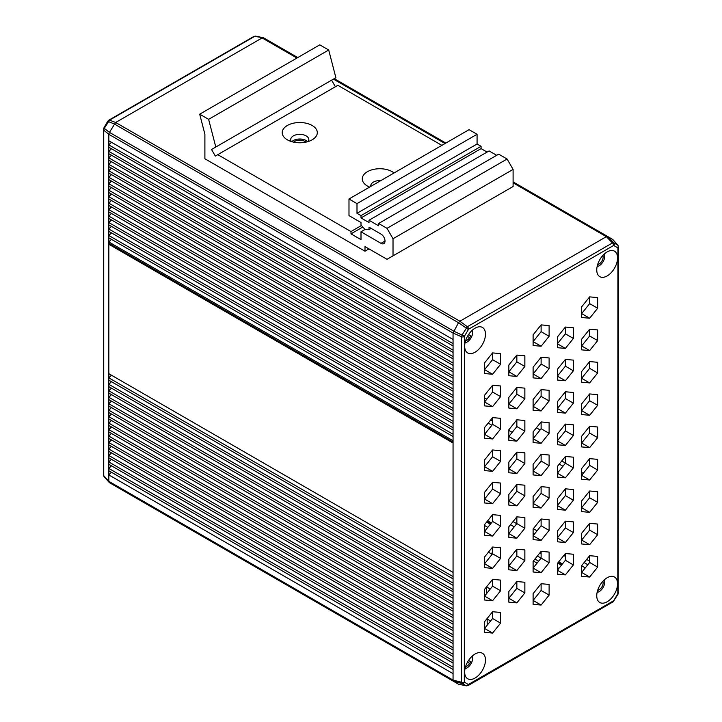 <?xml version="1.0" encoding="UTF-8"?>
<svg xmlns="http://www.w3.org/2000/svg" width="722" height="722" viewBox="0 0 722 722"><rect width="100%" height="100%" fill="white"/><g stroke="black" fill="none" stroke-linecap="round" stroke-linejoin="round"><path stroke-width="1.08" d="M109.636 243.819L108.841 244.289L108.832 134.292L109.401 132.379L115.646 122.496L109.554 120.132L254.64 36.371L256.012 36.235M562.952 466.259L559.234 464.111M509.66 435.492L508.848 435.023M491.899 425.24L488.18 423.092M583.25 473.361L581.643 472.423M565.38 463.037L561.77 460.961M512.196 432.334L508.848 430.402M492.584 421.016L490.725 419.933M484.579 397.903L486.827 399.194M536.401 427.821L540.11 429.96M557.375 439.933L557.871 440.221M617.915 247.899L613.655 245.444L468.578 329.205L464.427 336.199L464.318 682.046L468.298 684.537L613.655 600.749L617.806 593.746L617.915 247.899A2.265 1.309 -0 0 0 618.583 246.978L617.942 245.254L612.825 239.523L607.743 236.536L606.354 236.663L459.896 321.218L458.497 322.68L453.055 333.059L453.055 443.019L108.841 244.289L108.841 481.348L103.742 475.663L104.058 476.71L103.417 474.995A2.265 1.309 0 0 0 103.742 475.663L103.742 130.204L104.311 128.29L109.554 120.132A2.265 1.309 60 0 0 108.814 120.186L253.891 36.425A2.265 1.309 60 0 1 254.64 36.371L263.503 37.788L297.762 57.561L263.521 37.797M263.503 37.788L255.705 36.127L253.891 36.425M104.058 476.71L109.401 482.639L458.479 684.176L466.295 685.846L468.109 685.548L613.186 601.787L618.158 593.953L618.583 246.978M458.479 684.176L114.256 485.437M111.477 472.278L108.841 474.914L453.055 673.653L453.055 680.088L453.642 681.378L462.116 683.499L466.295 685.846M109.401 482.639L108.832 481.384M108.841 470.753L453.055 669.493L453.055 673.653M111.477 465.807L108.841 468.443L453.055 667.182L453.055 669.493M108.841 464.282L453.055 663.022L453.055 667.182M111.477 459.336L108.841 461.972L453.055 660.711L453.055 663.022M108.841 457.811L453.055 656.551L453.055 660.711M111.477 452.865L108.841 455.501L453.055 654.24L453.055 656.551M108.841 451.34L453.055 650.08L453.055 654.24M111.477 446.395L108.841 449.03L453.055 647.769L453.055 650.08M108.841 444.869L453.055 643.609L453.055 647.769M111.477 439.924L108.841 442.559L453.055 641.298L453.055 643.609M108.841 438.398L453.055 637.138L453.055 641.298M111.477 433.453L108.841 436.088L453.055 634.828L453.055 637.138M108.841 431.927L453.055 630.667L453.055 634.828M111.477 426.982L108.841 429.617L453.055 628.357L453.055 630.667M108.841 425.457L453.055 624.196L453.055 628.357M111.477 420.511L108.841 423.146L453.055 621.886L453.055 624.196M108.841 418.995L453.055 617.725L453.055 621.886M111.477 414.049L108.841 416.675L453.055 615.415L453.055 617.725M108.841 412.524L453.055 611.254L453.055 615.415M111.477 407.578L108.841 410.213L453.055 608.944L453.055 611.254M108.841 406.053L453.055 604.783L453.055 608.944M111.477 401.107L108.841 403.742L453.055 602.473L453.055 604.783M108.841 399.582L453.055 598.312L453.055 602.473M111.477 394.636L108.841 397.271L453.055 596.002L453.055 598.312M108.841 393.111L453.055 591.841L453.055 596.002M111.477 388.165L108.841 390.801L453.055 589.531L453.055 591.841M108.841 386.64L453.055 585.371L453.055 589.531M111.477 381.694L108.841 384.33L453.055 583.06L453.055 585.371M108.841 380.169L453.055 578.9L453.055 583.06M111.477 375.223L108.841 377.859L453.055 576.589L453.055 578.9M108.841 373.698L453.055 572.429L453.055 576.589M453.055 443.019L453.055 572.429M472.296 656.045A7.924 4.576 -60 0 1 472.675 658.166A7.924 4.576 -60 0 1 471.737 662.282A2.265 1.309 120 0 0 469.643 663.455A5.659 3.267 -60 0 1 465.591 666.55M487.106 618.971L490.59 620.983M515.589 550.76L516.853 551.491M533.35 561.021L537.069 563.16M492.151 554.334L488.442 552.186M472.296 330.207A7.924 4.576 -60 0 1 472.675 332.328A7.924 4.576 -60 0 1 471.737 336.443A2.265 1.309 120 0 0 469.643 337.616A5.659 3.267 -60 0 1 465.591 340.712M541.112 475.645L533.107 471.024L541.112 461.069L541.112 454.3L533.107 464.264L533.107 474.932L541.112 475.645L549.117 465.69L549.117 455.013L541.112 454.3M541.112 443.299L533.107 438.678L541.112 428.715L541.112 421.946L533.107 431.909L533.107 442.577L541.112 443.299L549.117 433.335L549.117 422.668L541.112 421.946M516.853 473.479L508.848 468.858L516.853 458.903L516.853 452.134L508.848 462.089L508.848 472.766L516.853 473.479L524.858 463.524L524.858 452.847L516.853 452.134M516.853 505.833L508.848 501.212L516.853 491.258L516.853 484.489L508.848 494.444L508.848 505.12L516.853 505.833L524.858 495.879L524.858 485.202L516.853 484.489M541.112 507.999L533.107 503.378L541.112 493.424L541.112 486.655L533.107 496.61L533.107 507.286L541.112 507.999L549.117 498.045L549.117 487.368L541.112 486.655M565.38 477.82L557.375 473.199L565.38 463.235L565.38 456.466L557.375 466.43L557.375 477.098L565.38 477.82L573.385 467.856L573.385 457.179L565.38 456.466M565.38 445.465L557.375 440.844L565.38 430.881L565.38 424.112L557.375 434.075L557.375 444.752L565.38 445.465L573.385 435.501L573.385 424.834L565.38 424.112M541.112 410.944L533.107 406.324L541.112 396.36L541.112 389.6L533.107 399.555L533.107 410.231L541.112 410.944L549.117 400.981L549.117 390.313L541.112 389.6M516.853 441.133L508.848 436.503L516.853 426.549L516.853 419.78L508.848 429.743L508.848 440.411L516.853 441.133L524.858 431.169L524.858 420.493L516.853 419.78M492.584 471.313L484.579 466.692L492.584 456.737L492.584 449.968L484.579 459.923L484.579 470.6L492.584 471.313L500.59 461.358L500.59 450.681L492.584 449.968M492.584 503.667L484.579 499.046L492.584 489.083L492.584 482.323L484.579 492.278L484.579 502.954L492.584 503.667L500.59 493.704L500.59 483.036L492.584 482.323M492.584 536.022L484.579 531.401L492.584 521.437L492.584 514.669L484.579 524.632L484.579 535.3L492.584 536.022L500.59 526.058L500.59 515.391L492.584 514.669M516.853 538.188L508.848 533.567L516.853 523.603L516.853 516.844L508.848 526.798L508.848 537.475L516.853 538.188L524.858 528.224L524.858 517.557L516.853 516.844M541.112 540.354L533.107 535.733L541.112 525.769L541.112 519.01L533.107 528.964L533.107 539.641L541.112 540.354L549.117 530.399L549.117 519.723L541.112 519.01M565.38 510.165L557.375 505.544L565.38 495.59L565.38 488.821L557.375 498.776L557.375 509.452L565.38 510.165L573.385 500.211L573.385 489.534L565.38 488.821M589.648 479.986L581.643 475.365L589.648 465.401L589.648 458.632L581.643 468.596L581.643 479.273L589.648 479.986L597.654 470.022L597.654 459.354L589.648 458.632M589.648 447.631L581.643 443.01L589.648 433.047L589.648 426.287L581.643 436.241L581.643 446.918L589.648 447.631L597.654 437.676L597.654 427L589.648 426.287M589.648 415.276L581.643 410.656L589.648 400.701L589.648 393.932L581.643 403.887L581.643 414.563L589.648 415.276L597.654 405.322L597.654 394.645L589.648 393.932M565.38 413.11L557.375 408.49L565.38 398.526L565.38 391.766L557.375 401.721L557.375 412.397L565.38 413.11L573.385 403.156L573.385 392.479L565.38 391.766M541.112 378.59L533.107 373.969L541.112 364.014L541.112 357.246L533.107 367.2L533.107 377.877L541.112 378.59L549.117 368.635L549.117 357.959L541.112 357.246M516.853 408.778L508.848 404.158L516.853 394.194L516.853 387.425L508.848 397.389L508.848 408.056L516.853 408.778L524.858 398.815L524.858 388.147L516.853 387.425M492.584 438.958L484.579 434.337L492.584 424.383L492.584 417.614L484.579 427.568L484.579 438.245L492.584 438.958L500.59 429.003L500.59 418.327L492.584 417.614M492.584 568.367L484.579 563.747L492.584 553.792L492.584 547.023L484.579 556.987L484.579 567.654L492.584 568.367L500.59 558.413L500.59 547.736L492.584 547.023M516.853 570.542L508.848 565.922L516.853 555.958L516.853 549.189L508.848 559.153L508.848 569.82L516.853 570.542L524.858 560.579L524.858 549.911L516.853 549.189M541.112 572.708L533.107 568.088L541.112 558.124L541.112 551.355L533.107 561.319L533.107 571.995L541.112 572.708L549.117 562.745L549.117 552.077L541.112 551.355M565.38 542.52L557.375 537.899L565.38 527.944L565.38 521.176L557.375 531.13L557.375 541.807L565.38 542.52L573.385 532.565L573.385 521.889L565.38 521.176M589.648 512.34L581.643 507.71L589.648 497.756L589.648 490.987L581.643 500.951L581.643 511.618L589.648 512.34L597.654 502.377L597.654 491.7L589.648 490.987M589.648 382.922L581.643 378.301L589.648 368.346L589.648 361.578L581.643 371.541L581.643 382.209L589.648 382.922L597.654 372.967L597.654 362.291L589.648 361.578M565.38 380.756L557.375 376.135L565.38 366.18L565.38 359.412L557.375 369.366L557.375 380.043L565.38 380.756L573.385 370.801L573.385 360.125L565.38 359.412M541.112 346.235L533.107 341.614L541.112 331.66L541.112 324.891L533.107 334.846L533.107 345.522L541.112 346.235L549.117 336.281L549.117 325.604L541.112 324.891M516.853 376.424L508.848 371.803L516.853 361.839L516.853 355.08L508.848 365.034L508.848 375.711L516.853 376.424L524.858 366.469L524.858 355.793L516.853 355.08M492.584 406.612L484.579 401.983L492.584 392.028L492.584 385.259L484.579 395.223L484.579 405.89L492.584 406.612L500.59 396.649L500.59 385.972L492.584 385.259M492.584 600.722L484.579 596.101L492.584 586.147L492.584 579.378L484.579 589.332L484.579 600.009L492.584 600.722L500.59 590.767L500.59 580.091L492.584 579.378M516.853 602.888L508.848 598.267L516.853 588.313L516.853 581.544L508.848 591.508L508.848 602.175L516.853 602.888L524.858 592.933L524.858 582.257L516.853 581.544M541.112 605.063L533.107 600.433L541.112 590.479L541.112 583.71L533.107 593.674L533.107 604.341L541.112 605.063L549.117 595.099L549.117 584.423L541.112 583.71M565.38 574.874L557.375 570.254L565.38 560.29L565.38 553.53L557.375 563.485L557.375 574.161L565.38 574.874L573.385 564.92L573.385 554.243L565.38 553.53M589.648 544.686L581.643 540.065L589.648 530.11L589.648 523.342L581.643 533.296L581.643 543.973L589.648 544.686L597.654 534.731L597.654 524.055L589.648 523.342M589.648 350.576L581.643 345.955L589.648 335.992L589.648 329.223L581.643 339.187L581.643 349.854L589.648 350.576L597.654 340.613L597.654 329.945L589.648 329.223M565.38 348.401L557.375 343.78L565.38 333.826L565.38 327.057L557.375 337.021L557.375 347.688L565.38 348.401L573.385 338.447L573.385 327.77L565.38 327.057M492.584 374.258L484.579 369.637L492.584 359.673L492.584 352.905L484.579 362.868L484.579 373.545L492.584 374.258L500.59 364.294L500.59 353.627L492.584 352.905M492.584 633.077L484.579 628.456L492.584 618.501L492.584 611.733L484.579 621.687L484.579 632.364L492.584 633.077L500.59 623.122L500.59 612.446L492.584 611.733M589.648 577.04L581.643 572.42L589.648 562.465L589.648 555.696L581.643 565.651L581.643 576.327L589.648 577.04L597.654 567.086L597.654 556.409L589.648 555.696M589.648 318.221L581.643 313.601L589.648 303.637L589.648 296.877L581.643 306.832L581.643 317.509L589.648 318.221L597.654 308.258L597.654 297.59L589.648 296.877M597.13 266.508A7.924 4.576 120 0 0 604.756 256.066A7.924 4.576 120 0 0 604.377 253.954M617.563 257.916A14.72 8.502 -60 0 1 608.953 274.721A14.72 8.502 -60 0 1 597.374 273.665A14.72 8.502 -60 0 1 596.751 269.938A14.72 8.502 -60 0 1 610.704 250.579A14.72 8.502 -60 0 1 617.563 257.916M602.87 255.453A5.659 3.267 -60 0 1 601.986 260.94A5.659 3.267 -60 0 1 597.672 264.451M617.563 583.755A14.72 8.502 -60 0 1 608.953 600.56A14.72 8.502 -60 0 1 597.374 599.504A14.72 8.502 -60 0 1 596.751 595.776A14.72 8.502 -60 0 1 610.704 576.418A14.72 8.502 -60 0 1 617.563 583.755M485.482 660.016A14.72 8.502 -60 0 1 476.872 676.821A14.72 8.502 -60 0 1 465.284 675.765A14.72 8.502 -60 0 1 464.67 672.029A14.72 8.502 -60 0 1 478.614 652.679A14.72 8.502 -60 0 1 485.482 660.016M464.67 346.19A14.72 8.502 -60 0 1 478.614 326.84A14.72 8.502 -60 0 1 485.482 334.178A14.72 8.502 -60 0 1 476.872 350.982A14.72 8.502 -60 0 1 465.284 349.926A14.72 8.502 -60 0 1 464.67 346.19M613.935 245.417A2.265 1.85 -60 0 0 613.817 242.809L612.446 242.953L467.36 326.714L462.116 334.864L461.548 336.777L461.548 682.245L462.116 683.499A2.265 1.85 120 0 0 464.427 682.299M617.942 245.254L613.817 242.809L607.725 236.527L513.098 181.89L607.743 236.536M115.646 122.496L262.131 37.923M445.853 143.064L334.268 78.644L445.853 143.064M361 231.789L365.025 229.461L369.005 229.614L369.005 227.159L381.008 234.099A5.659 3.267 -120 0 1 384.709 239.081A5.659 3.267 -120 0 1 383.842 243.621A5.659 3.267 -120 0 1 381.008 243.341L361 231.789L361 239.641L350.991 233.865L350.991 231.554L217.782 154.652L215.327 156.069L211.528 149.499L215.806 147.035L208.622 119.338L199.696 114.184L204.895 134.238L204.895 158.777L364.998 251.22L369.005 248.9M108.841 140.754L453.055 339.493M111.477 142.279L108.841 144.914L453.055 343.654M108.841 147.225L453.055 345.964M111.477 148.75L108.841 151.385L453.055 350.125M108.841 153.696L453.055 352.435M111.477 155.221L108.841 157.856L453.055 356.596M108.841 160.167L453.055 358.906M111.477 161.692L108.841 164.327L453.055 363.067M108.841 166.638L453.055 365.377M111.477 168.163L108.841 170.798L453.055 369.538M108.841 173.109L453.055 371.848M111.477 174.634L108.841 177.269L453.055 376.009M108.841 179.579L453.055 378.319M111.477 181.105L108.841 183.74L453.055 382.479M108.841 186.05L453.055 384.79M111.477 187.576L108.841 190.211L453.055 388.941M108.841 192.521L453.055 391.261M111.477 194.047L108.841 196.682L453.055 395.412M108.841 198.992L453.055 397.723M111.477 200.517L108.841 203.153L453.055 401.883M108.841 205.463L453.055 404.194M111.477 206.988L108.841 209.624L453.055 408.354M108.841 211.934L453.055 410.665M111.477 213.459L108.841 216.095L453.055 414.825M108.841 218.405L453.055 417.135M111.477 219.93L108.841 222.566L453.055 421.296M108.841 224.876L453.055 423.606M111.477 226.401L108.841 229.036L453.055 427.767M108.841 231.347L453.055 430.077M111.477 232.872L108.841 235.507L453.055 434.238M108.841 237.818L453.055 436.548M111.477 239.343L108.841 241.978L453.055 440.709M108.841 243.359L453.055 442.099M465.049 342.769A7.924 4.576 120 0 0 471.737 336.443L468.542 334.602M364.998 229.461L361 224.993L361 222.538L348.988 215.607L348.988 198.992L356.993 203.613L356.993 213.315L361 215.625L361 217.936L369.005 222.556L369.005 220.246L378.608 225.796L378.608 223.486L387.019 228.342L393.021 238.738L513.098 169.408L513.098 186.511L387.019 259.306L364.998 246.59L364.998 251.22M513.098 169.408L507.097 159.011L498.685 154.156L378.608 223.486M369.005 220.246L489.083 150.925L496.682 155.311M348.988 198.992L469.065 129.662L477.071 134.283L477.071 143.994L481.078 146.304L481.078 148.615L487.079 152.08M217.782 154.652L337.86 85.322L441.864 145.366M335.396 86.748L331.606 80.178L211.528 149.499M215.806 147.035L335.883 77.705L328.7 50.008L319.774 44.854L199.696 114.184M393.021 238.738L393.021 255.841M208.622 119.338L328.7 50.008M350.991 231.554L361.46 225.508M369.583 187.097A17.545 10.135 180 0 1 367.408 186.032A17.545 10.135 180 0 1 367.408 171.701A17.545 10.135 180 0 1 394.068 172.964M287.356 125.484A17.545 10.135 180 0 1 312.166 125.484A17.545 10.135 180 0 1 312.166 139.815L312.166 139.815A17.545 10.135 180 0 1 287.356 139.815A17.545 10.135 180 0 1 287.356 125.484M350.991 233.865L362.823 227.033M369.005 229.614L371.126 228.387M356.993 203.613L477.071 134.283M356.993 213.315L477.071 143.994M361 215.625L481.078 146.304M361 217.936L481.078 148.615M387.019 228.342L507.097 159.011M370.81 186.393A9.061 5.225 180 0 1 370.756 185.798A9.061 5.225 180 0 1 373.409 182.106A9.061 5.225 180 0 1 380.837 180.608M291.363 141.548A9.061 5.225 180 0 1 290.704 139.581A9.061 5.225 180 0 1 293.358 135.889A9.061 5.225 180 0 1 303.222 134.752A9.061 5.225 180 0 1 308.817 139.581A9.061 5.225 180 0 1 308.15 141.548M307.68 141.692A9.061 5.225 0 0 0 293.358 140.528A9.061 5.225 0 0 0 291.841 141.692M305.857 142.153A7.076 4.088 0 0 0 304.765 141.331A7.076 4.088 0 0 0 293.664 142.153M597.13 592.347A7.924 4.576 120 0 0 604.756 581.905A7.924 4.576 120 0 0 604.377 579.793M602.87 581.291A5.659 3.267 -60 0 1 601.986 586.778A5.659 3.267 -60 0 1 597.672 590.289M465.049 668.608A7.924 4.576 120 0 0 471.737 662.282L468.542 660.431M549.117 465.69L541.112 461.069M549.117 433.335L541.112 428.715M524.858 463.524L516.853 458.903M524.858 495.879L516.853 491.258M549.117 498.045L541.112 493.424M573.385 467.856L565.38 463.235M573.385 435.501L565.38 430.881M549.117 400.981L541.112 396.36M524.858 431.169L516.853 426.549M500.59 461.358L492.584 456.737M500.59 493.704L492.584 489.083M500.59 526.058L492.584 521.437M524.858 528.224L516.853 523.603M549.117 530.399L541.112 525.769M573.385 500.211L565.38 495.59M597.654 470.022L589.648 465.401M597.654 437.676L589.648 433.047M597.654 405.322L589.648 400.701M573.385 403.156L565.38 398.526M549.117 368.635L541.112 364.014M524.858 398.815L516.853 394.194M500.59 429.003L492.584 424.383M500.59 558.413L492.584 553.792M524.858 560.579L516.853 555.958M549.117 562.745L541.112 558.124M573.385 532.565L565.38 527.944M597.654 502.377L589.648 497.756M597.654 372.967L589.648 368.346M573.385 370.801L565.38 366.18M549.117 336.281L541.112 331.66M524.858 366.469L516.853 361.839M500.59 396.649L492.584 392.028M500.59 590.767L492.584 586.147M524.858 592.933L516.853 588.313M549.117 595.099L541.112 590.479M573.385 564.92L565.38 560.29M597.654 534.731L589.648 530.11M597.654 340.613L589.648 335.992M573.385 338.447L565.38 333.826M500.59 364.294L492.584 359.673M500.59 623.122L492.584 618.501M597.654 567.086L589.648 562.465M597.654 308.258L589.648 303.637M490.247 589.053L486.538 586.905M490.888 553.603L492.584 552.619M487.233 625.162L487.106 618.555M486.619 593.574L486.484 586.968M487.837 624.404L487.206 624.043M589.648 561.165L586.643 559.433M537.069 530.814L533.35 528.666M516.853 519.136L515.589 518.414M103.417 474.995L103.417 129.527A2.265 1.309 0 0 0 103.742 130.204L108.832 134.292M103.417 129.527L103.842 128.011L109.401 132.379M103.842 128.011L107.713 121.305L114.275 123.949L458.479 322.716M109.419 482.648L453.642 681.378M108.841 481.348L453.055 680.088M467.477 662.2L469.643 663.455M538.657 561.184L534.948 559.036M485.374 530.417L484.579 529.957M558.864 568.394L557.375 567.537M541.103 558.142L537.394 555.994M487.819 527.376L484.579 525.508M487.097 521.501L490.816 523.649M540.39 552.267L541.112 552.691M558.151 562.519L561.869 564.667M562.447 563.945L558.729 561.806M491.393 522.927L487.675 520.779M585.28 567.889L581.643 565.786M565.38 556.4L563.801 555.489M514.226 526.87L510.517 524.723M587.816 564.73L584.107 562.591M534.533 533.964L533.107 533.152M516.771 523.712L513.053 521.564M613.655 245.444A2.265 1.309 -120 0 0 612.446 242.953L606.354 236.663L513.098 182.846M468.578 329.205A2.265 1.309 -120 0 0 467.36 326.714L459.869 321.236M468.298 329.494L458.497 322.68M464.427 336.199L453.633 331.109M464.318 336.578A2.265 1.309 180 0 1 461.548 336.777L453.064 333.022M464.318 682.046A2.265 1.309 180 0 1 461.548 682.245L453.064 680.115M468.298 684.537A2.265 1.85 120 0 1 465.988 685.738L458.497 684.185M468.578 684.51A2.265 1.309 60 0 1 468.109 685.548M613.655 600.749A2.265 1.309 60 0 1 613.186 601.787M617.915 593.367A2.265 1.309 0 0 0 618.583 592.446M617.806 247.655A2.265 1.85 -60 0 0 617.689 245.047L612.599 239.334M445.023 143.543L333.438 79.122M296.932 58.04L262.104 37.941M115.673 122.487L459.896 321.218M453.642 331.082L109.419 132.352M453.055 333.059L108.841 134.319M467.477 336.371L469.643 337.616M381.008 243.341L385.016 241.031M107.713 121.305L108.814 120.186M486.682 522.024L490.391 524.172M539.966 552.79L541.112 553.449M557.727 563.043L561.445 565.191"/></g></svg>
